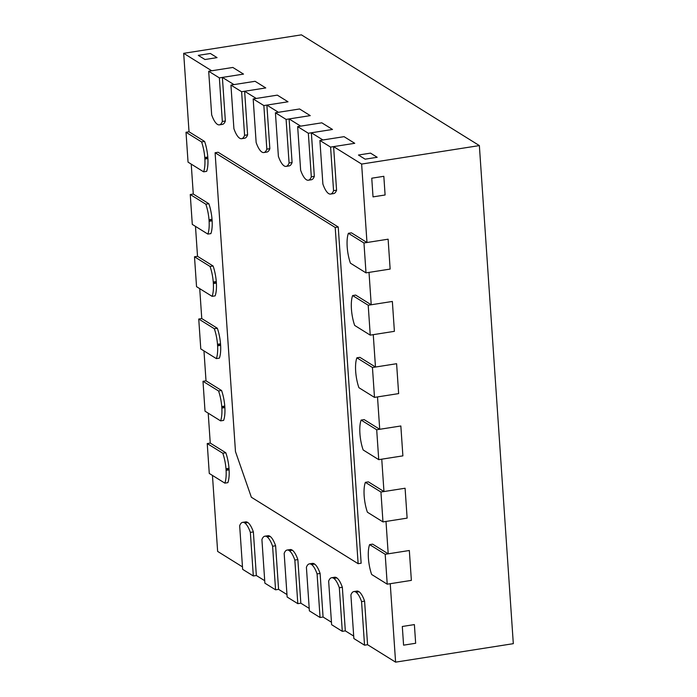 <?xml version="1.0" encoding="UTF-8"?>
<svg xmlns="http://www.w3.org/2000/svg" width="697" height="697" viewBox="0 0 697 697"><rect width="100%" height="100%" fill="white"/><g stroke="black" fill="none" stroke-linecap="round" stroke-linejoin="round"><path stroke-width="1.05" d="M222.805 453.25A21.799 6.953 81.1 0 1 225.994 468.793A15.343 4.896 81.1 0 1 226.037 469.447L226.055 469.7A15.343 4.896 81.1 0 1 226.098 470.344A21.799 6.953 81.1 0 1 224.843 483.134L227.858 482.655A21.799 6.953 81.1 0 0 229.113 469.874A15.343 4.896 81.1 0 0 229.078 469.22L229.06 468.976A15.343 4.896 81.1 0 0 229.008 468.323A21.799 6.953 81.1 0 0 225.819 452.771L222.805 453.25L207.236 443.562L209.274 473.446L224.843 483.134M207.236 443.562L210.25 443.083L225.819 452.771M218.562 390.982A21.799 6.953 81.1 0 1 221.742 406.534A15.343 4.896 81.1 0 1 221.794 407.187L221.812 407.44A15.343 4.896 81.1 0 1 221.846 408.085A21.799 6.953 81.1 0 1 220.6 420.875L223.615 420.396A21.799 6.953 81.1 0 0 224.87 407.606A15.343 4.896 81.1 0 0 224.826 406.961L224.817 406.717A15.343 4.896 81.1 0 0 224.765 406.063A21.799 6.953 81.1 0 0 221.576 390.512L218.562 390.982L202.993 381.294L205.023 411.186L220.6 420.875M202.993 381.294L206.007 380.823L221.576 390.512M214.319 328.723A21.799 6.953 81.1 0 1 217.499 344.274A15.343 4.896 81.1 0 1 217.551 344.928L217.569 345.181A15.343 4.896 81.1 0 1 217.603 345.825A21.799 6.953 81.1 0 1 216.349 358.606L219.372 358.136A21.799 6.953 81.1 0 0 220.627 345.346A15.343 4.896 81.1 0 0 220.583 344.701L220.566 344.457A15.343 4.896 81.1 0 0 220.522 343.804A21.799 6.953 81.1 0 0 217.333 328.252L214.319 328.723L198.741 319.034L200.78 348.918L216.349 358.606M198.741 319.034L201.764 318.564L217.333 328.252M210.067 266.463A21.799 6.953 81.1 0 1 213.256 282.015A15.343 4.896 81.1 0 1 213.308 282.668L213.326 282.912A15.343 4.896 81.1 0 1 213.36 283.557A21.799 6.953 81.1 0 1 212.106 296.347L215.129 295.877A21.799 6.953 81.1 0 0 216.384 283.087A15.343 4.896 81.1 0 0 216.34 282.442L216.323 282.189A15.343 4.896 81.1 0 0 216.27 281.536A21.799 6.953 81.1 0 0 213.09 265.993L210.067 266.463L194.498 256.775L196.537 286.659L212.106 296.347M194.498 256.775L197.521 256.304L213.09 265.993M205.824 204.204A21.799 6.953 81.1 0 1 209.013 219.755A15.343 4.896 81.1 0 1 209.056 220.409L209.074 220.653A15.343 4.896 81.1 0 1 209.117 221.297A21.799 6.953 81.1 0 1 207.863 234.087L210.886 233.617A21.799 6.953 81.1 0 0 212.132 220.827A15.343 4.896 81.1 0 0 212.097 220.182L212.08 219.93A15.343 4.896 81.1 0 0 212.027 219.276A21.799 6.953 81.1 0 0 208.847 203.733L205.824 204.204L190.255 194.515L192.294 224.399L207.863 234.087M190.255 194.515L193.278 194.036L208.847 203.733M387.218 584.173L385.188 554.289L369.61 544.601A21.799 6.953 81.1 0 0 368.365 557.391A15.343 4.896 -98.9 0 0 368.399 558.036L368.417 558.28A15.343 4.896 -98.9 0 0 368.469 558.933A21.799 6.953 81.1 0 0 371.649 574.485L387.218 584.173L411.369 580.383L409.331 550.499L411.369 580.383L390.242 583.703L395.591 662.15L367.563 644.708L364.592 601.128L361.569 601.598A21.799 6.953 81.1 0 0 356.089 592.241L359.103 591.762A21.799 6.953 81.1 0 1 364.592 601.128M369.61 544.601L372.634 544.13L388.203 553.819L409.331 550.499L385.188 554.289M382.975 521.914L380.937 492.03L365.367 482.341A21.799 6.953 81.1 0 0 364.113 495.131A15.343 4.896 -98.9 0 0 364.156 495.776L364.174 496.02A15.343 4.896 -98.9 0 0 364.226 496.673A21.799 6.953 81.1 0 0 367.406 512.225L382.975 521.914L407.126 518.124L405.088 488.24L407.126 518.124L385.999 521.443L388.203 553.819M365.367 482.341L368.391 481.862L383.96 491.551L405.088 488.24L380.937 492.03M378.732 459.654L376.694 429.77L361.124 420.082A21.799 6.953 81.1 0 0 359.87 432.863A15.343 4.896 -98.9 0 0 359.913 433.517L359.931 433.761A15.343 4.896 -98.9 0 0 359.974 434.414A21.799 6.953 81.1 0 0 363.163 449.966L378.732 459.654L402.883 455.864L400.845 425.98L402.883 455.864L381.756 459.175L383.96 491.551M361.124 420.082L364.148 419.603L379.717 429.291L400.845 425.98L376.694 429.77M374.489 397.395L372.451 367.511L356.881 357.814A21.799 6.953 81.1 0 0 355.627 370.604A15.343 4.896 -98.9 0 0 355.67 371.248L355.679 371.501A15.343 4.896 -98.9 0 0 355.731 372.154A21.799 6.953 81.1 0 0 358.92 387.706L374.489 397.395L398.64 393.605L396.602 363.712L398.64 393.605L377.504 396.915L379.717 429.291M356.881 357.814L359.896 357.343L375.474 367.031L396.602 363.712L372.451 367.511M370.246 335.135L368.208 305.242L352.638 295.554A21.799 6.953 81.1 0 0 351.384 308.344A15.343 4.896 -98.9 0 0 351.419 308.989L351.436 309.241A15.343 4.896 -98.9 0 0 351.488 309.895A21.799 6.953 81.1 0 0 354.677 325.438L370.246 335.135L394.397 331.336L392.359 301.452L394.397 331.336L373.261 334.656L375.474 367.031M352.638 295.554L355.653 295.084L371.222 304.772L392.359 301.452L368.208 305.242M250.354 532.395A21.799 6.953 81.1 0 0 244.865 523.029A15.343 4.896 81.1 0 0 244.63 522.872L244.542 522.82A15.343 4.896 81.1 0 0 244.316 522.689A21.799 6.953 81.1 0 0 242.643 522.358A21.799 6.953 81.1 0 0 239.672 525.747L242.643 569.336L253.325 575.975L250.354 532.395L253.368 531.916L256.339 575.504L253.325 575.975M272.597 546.239A21.799 6.953 81.1 0 0 267.108 536.873A15.343 4.896 81.1 0 0 266.881 536.716L266.785 536.655A15.343 4.896 81.1 0 0 266.559 536.533A21.799 6.953 81.1 0 0 264.886 536.202A21.799 6.953 81.1 0 0 261.915 539.591L264.886 583.171L275.568 589.819L272.597 546.239L275.611 545.76L278.582 589.34L275.568 589.819M294.84 560.074A21.799 6.953 81.1 0 0 289.351 550.717A15.343 4.896 81.1 0 0 289.124 550.56L289.028 550.499A15.343 4.896 81.1 0 0 288.802 550.369A21.799 6.953 81.1 0 0 287.129 550.038A21.799 6.953 81.1 0 0 284.167 553.435L287.138 597.015L297.811 603.663L294.84 560.074L297.863 559.604L300.834 603.184L297.811 603.663M317.083 573.919A21.799 6.953 81.1 0 0 311.603 564.553A15.343 4.896 81.1 0 0 311.367 564.396L311.28 564.343A15.343 4.896 81.1 0 0 311.045 564.213A21.799 6.953 81.1 0 0 309.372 563.882A21.799 6.953 81.1 0 0 306.41 567.271L309.381 610.86L320.054 617.498L317.083 573.919L320.106 573.448L323.077 617.028L320.054 617.498M219.372 124.859A21.799 6.953 81.1 0 0 222.334 121.47L219.363 77.89L243.514 74.1L232.842 67.452L243.514 74.1L222.387 77.411L225.358 120.999A21.799 6.953 81.1 0 1 222.387 124.388L219.372 124.859A21.799 6.953 81.1 0 1 217.699 124.536A15.343 4.896 -98.9 0 1 217.473 124.406L217.377 124.345A15.343 4.896 -98.9 0 1 217.15 124.188A21.799 6.953 81.1 0 1 211.661 114.831L208.691 71.242L219.363 77.89M222.334 121.47L225.358 120.999M208.691 71.242L232.842 67.452L211.705 70.772L183.686 53.329L301.409 34.85L479.362 145.586L513.314 643.671L395.591 662.15M241.615 138.703A21.799 6.953 81.1 0 0 244.586 135.314L241.615 91.725L265.757 87.935L255.085 81.296L265.757 87.935L244.63 91.255L247.601 134.835A21.799 6.953 81.1 0 1 244.63 138.233L241.615 138.703A21.799 6.953 81.1 0 1 239.942 138.372A15.343 4.896 -98.9 0 1 239.716 138.241L239.62 138.189A15.343 4.896 -98.9 0 1 239.393 138.032A21.799 6.953 81.1 0 1 233.904 128.666L230.934 85.086L241.615 91.725M244.586 135.314L247.601 134.835M230.934 85.086L255.085 81.296L233.957 84.616L222.387 77.411M263.858 152.547A21.799 6.953 81.1 0 0 266.829 149.149L263.858 105.569L288 101.779L277.328 95.141L288 101.779L266.873 105.099L269.844 148.679A21.799 6.953 81.1 0 1 266.873 152.068L263.858 152.547A21.799 6.953 81.1 0 1 262.185 152.216A15.343 4.896 -98.9 0 1 261.959 152.085L261.872 152.033A15.343 4.896 -98.9 0 1 261.636 151.868A21.799 6.953 81.1 0 1 256.147 142.51L253.177 98.93L263.858 105.569M266.829 149.149L269.844 148.679M253.177 98.93L277.328 95.141L256.2 98.451L244.63 91.255M286.101 166.383A21.799 6.953 81.1 0 0 289.072 162.993L286.101 119.414L310.252 115.624L299.571 108.976L310.252 115.624L289.116 118.934L292.087 162.523A21.799 6.953 81.1 0 1 289.116 165.912L286.101 166.383A21.799 6.953 81.1 0 1 284.428 166.06A15.343 4.896 -98.9 0 1 284.202 165.93L284.115 165.869A15.343 4.896 -98.9 0 1 283.879 165.712A21.799 6.953 81.1 0 1 278.391 156.355L275.42 112.766L286.101 119.414M289.072 162.993L292.087 162.523M275.42 112.766L299.571 108.976L278.443 112.295L266.873 105.099M335.213 227.483L215.094 152.739L235.473 451.586L251.364 497.249L358.136 563.69L361.151 563.22L338.237 227.004L335.213 227.483L358.136 563.69M215.094 152.739L218.117 152.26L338.237 227.004M204.97 59.524L198.296 55.368L210.372 53.477L217.046 57.624L210.372 53.477L198.296 55.368L204.97 59.524L217.046 57.624L204.97 59.524M373.026 196.885L371.754 178.205L383.829 176.306L385.101 194.986L383.829 176.306L371.754 178.205L373.026 196.885L385.101 194.986L373.026 196.885M365.132 159.177L358.458 155.03L370.534 153.131L377.199 157.287L370.534 153.131L358.458 155.03L365.132 159.177L377.199 157.287L365.132 159.177M403.58 645.161L402.308 626.481L414.384 624.59L415.656 643.27L414.384 624.59L402.308 626.481L403.58 645.161L415.656 643.27L403.58 645.161M201.581 141.944A21.799 6.953 81.1 0 1 204.77 157.496A15.343 4.896 81.1 0 1 204.813 158.141L204.831 158.393A15.343 4.896 81.1 0 1 204.874 159.038A21.799 6.953 81.1 0 1 203.62 171.828L206.634 171.357A21.799 6.953 81.1 0 0 207.889 158.567A15.343 4.896 81.1 0 0 207.854 157.923L207.837 157.67A15.343 4.896 81.1 0 0 207.784 157.017A21.799 6.953 81.1 0 0 204.604 141.465L201.581 141.944L186.012 132.256L188.051 162.14L203.62 171.828M186.012 132.256L189.026 131.777L204.604 141.465M366.003 272.867L363.965 242.983L348.395 233.295A21.799 6.953 81.1 0 0 347.141 246.085A15.343 4.896 -98.9 0 0 347.176 246.729L347.193 246.982A15.343 4.896 -98.9 0 0 347.245 247.627A21.799 6.953 81.1 0 0 350.425 263.178L366.003 272.867L390.146 269.077L388.116 239.193L390.146 269.077L369.018 272.396L371.222 304.772M348.395 233.295L351.41 232.824L366.979 242.512L388.116 239.193L363.965 242.983M339.326 587.763A21.799 6.953 81.1 0 0 333.846 578.397A15.343 4.896 81.1 0 0 333.61 578.24L333.523 578.188A15.343 4.896 81.1 0 0 333.288 578.057A21.799 6.953 81.1 0 0 331.624 577.726A21.799 6.953 81.1 0 0 328.653 581.115L331.624 624.695L342.297 631.343L339.326 587.763L342.349 587.283L345.32 630.872L342.297 631.343M356.089 592.241A15.343 4.896 81.1 0 0 355.853 592.084L355.766 592.023A15.343 4.896 81.1 0 0 355.531 591.892A21.799 6.953 81.1 0 0 353.867 591.57A21.799 6.953 81.1 0 0 350.896 594.959L353.867 638.539L364.54 645.187L361.569 601.598M364.54 645.187L367.563 644.708M308.344 180.227A21.799 6.953 81.1 0 0 311.315 176.838L308.344 133.258L332.495 129.459L321.814 122.82L332.495 129.459L311.359 132.779L314.33 176.358A21.799 6.953 81.1 0 1 311.367 179.756L308.344 180.227A21.799 6.953 81.1 0 1 306.671 179.896A15.343 4.896 -98.9 0 1 306.445 179.765L306.358 179.713A15.343 4.896 -98.9 0 1 306.122 179.556A21.799 6.953 81.1 0 1 300.634 170.19L297.663 126.61L308.344 133.258M311.315 176.838L314.33 176.358M297.663 126.61L321.814 122.82L300.686 126.14L289.116 118.934M330.587 194.071A21.799 6.953 81.1 0 0 333.558 190.682L330.587 147.093L354.738 143.303L344.057 136.664L354.738 143.303L333.602 146.623L336.573 190.203A21.799 6.953 81.1 0 1 333.61 193.592L330.587 194.071A21.799 6.953 81.1 0 1 328.923 193.74A15.343 4.896 -98.9 0 1 328.688 193.609L328.601 193.557A15.343 4.896 -98.9 0 1 328.365 193.4A21.799 6.953 81.1 0 1 322.885 184.034L319.906 140.454L330.587 147.093M333.558 190.682L336.573 190.203M319.906 140.454L344.057 136.664L322.929 139.975L311.359 132.779M210.25 443.083L208.211 413.164M206.007 380.823L203.968 350.905M201.764 318.564L199.725 288.645M197.521 256.304L195.482 226.386M193.278 194.036L191.231 164.117M189.026 131.777L183.686 53.329M333.602 146.623L361.63 164.065L366.979 242.512M353.867 591.57L356.881 591.091A21.799 6.953 81.1 0 1 358.554 591.422A15.343 4.896 81.1 0 1 358.781 591.553L358.868 591.605A15.343 4.896 81.1 0 1 359.103 591.762M353.701 636.082L345.32 630.872M331.624 577.726L334.638 577.247A21.799 6.953 81.1 0 1 336.311 577.578A15.343 4.896 81.1 0 1 336.538 577.708L336.625 577.769A15.343 4.896 81.1 0 1 336.86 577.926A21.799 6.953 81.1 0 1 342.349 587.283M331.458 622.238L323.077 617.028M309.372 563.882L312.395 563.411A21.799 6.953 81.1 0 1 314.068 563.742A15.343 4.896 81.1 0 1 314.295 563.864L314.382 563.925A15.343 4.896 81.1 0 1 314.617 564.082A21.799 6.953 81.1 0 1 320.106 573.448M309.207 608.403L300.834 603.184M287.129 550.038L290.152 549.567A21.799 6.953 81.1 0 1 291.816 549.898A15.343 4.896 81.1 0 1 292.052 550.029L292.139 550.081A15.343 4.896 81.1 0 1 292.374 550.238A21.799 6.953 81.1 0 1 297.863 559.604M286.964 594.558L278.582 589.34M264.886 536.202L267.909 535.723A21.799 6.953 81.1 0 1 269.573 536.054A15.343 4.896 81.1 0 1 269.809 536.185L269.896 536.237A15.343 4.896 81.1 0 1 270.131 536.402A21.799 6.953 81.1 0 1 275.611 545.76M264.721 580.714L256.339 575.504M242.643 522.358L245.666 521.887A21.799 6.953 81.1 0 1 247.33 522.21A15.343 4.896 81.1 0 1 247.566 522.341L247.653 522.402A15.343 4.896 81.1 0 1 247.888 522.558A21.799 6.953 81.1 0 1 253.368 531.916M242.478 566.879L217.638 551.414L212.454 475.424M361.63 164.065L479.362 145.586M226.055 469.7L229.078 469.22M226.098 470.344L229.113 469.874M225.994 468.793L229.008 468.323M226.037 469.447L229.06 468.976M221.812 407.44L224.826 406.961M221.846 408.085L224.87 407.606M221.742 406.534L224.765 406.063M221.794 407.187L224.817 406.717M217.569 345.181L220.583 344.701M217.603 345.825L220.627 345.346M217.499 344.274L220.522 343.804M217.551 344.928L220.566 344.457M213.326 282.912L216.34 282.442M213.36 283.557L216.384 283.087M213.256 282.015L216.27 281.536M213.308 282.668L216.323 282.189M209.074 220.653L212.097 220.182M209.117 221.297L212.132 220.827M209.013 219.755L212.027 219.276M209.056 220.409L212.08 219.93M244.542 522.82L247.566 522.341M244.316 522.689L247.33 522.21M244.865 523.029L247.888 522.558M244.63 522.872L247.653 522.402M266.785 536.655L269.809 536.185M266.559 536.533L269.573 536.054M267.108 536.873L270.131 536.402M266.881 536.716L269.896 536.237M289.028 550.499L292.052 550.029M288.802 550.369L291.816 549.898M289.351 550.717L292.374 550.238M289.124 550.56L292.139 550.081M311.28 564.343L314.295 563.864M311.045 564.213L314.068 563.742M311.603 564.553L314.617 564.082M311.367 564.396L314.382 563.925M204.831 158.393L207.854 157.923M204.874 159.038L207.889 158.567M204.77 157.496L207.784 157.017M204.813 158.141L207.837 157.67M333.523 578.188L336.538 577.708M333.288 578.057L336.311 577.578M333.846 578.397L336.86 577.926M333.61 578.24L336.625 577.769M355.766 592.023L358.781 591.553M355.531 591.892L358.554 591.422M355.853 592.084L358.868 591.605"/></g></svg>
